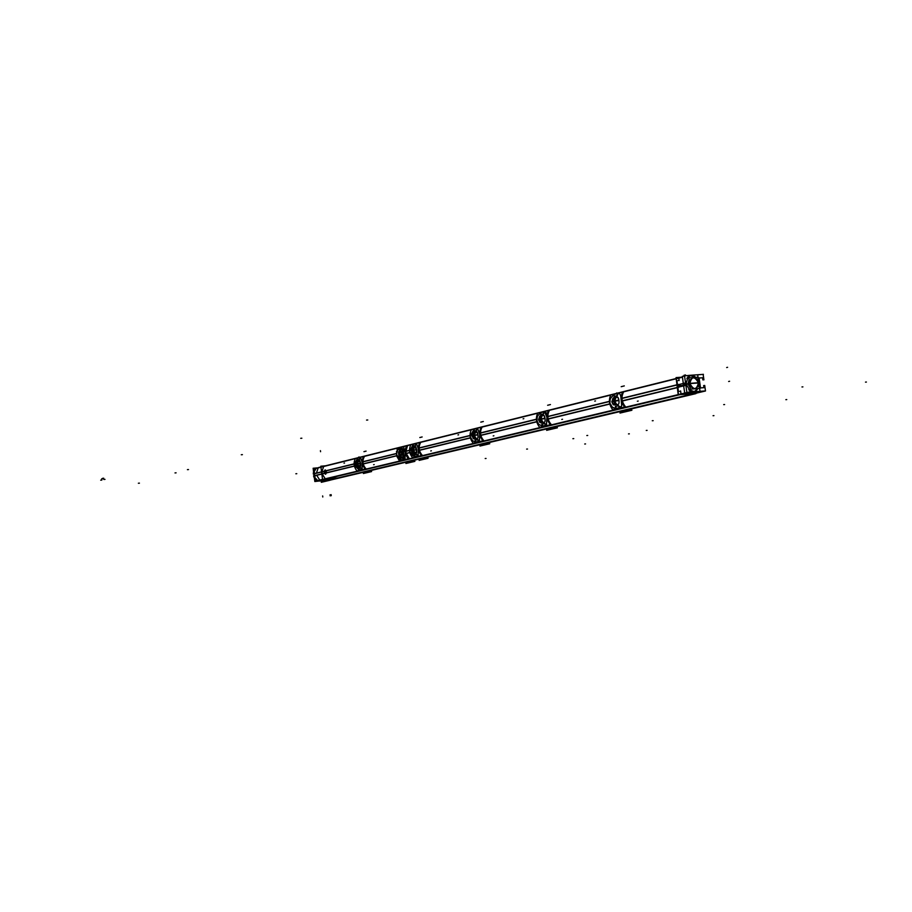 <?xml version="1.0" encoding="UTF-8"?>
<svg xmlns="http://www.w3.org/2000/svg" width="912" height="912" viewBox="0 0 912 912"><rect width="100%" height="100%" fill="white"/><g stroke="black" fill="none" stroke-linecap="round" stroke-linejoin="round"><path stroke-width="1.37" d="M696.209 393.083L693.211 393.3L696.209 393.083M338.044 477.899L325.869 479.005L680.01 394.634L325.869 479.005L338.044 477.899L694.146 393.562L338.044 477.899M325.664 474.206L326.348 472.918L322.153 473.932L325.253 478.811L322.153 473.932L324.444 473.374L325.538 474.217M322.13 473.818L321.89 471.914L322.13 473.818M321.868 471.8L323.657 466.477L355.349 458.588L323.657 466.477L321.868 471.8L324.159 471.23L325.242 469.897L326.074 470.763L354.095 463.9L321.868 471.8M324.205 466.18L398.498 447.678L323.954 466.249M362.93 461.746L396.401 453.549L362.93 461.746M621.984 398.305L676.829 384.875L621.984 398.305M547.827 416.465L609.41 401.337M480.51 432.949L536.381 419.269L480.51 432.949M419.132 447.974L470.056 435.514L419.132 447.974M405.829 451.235L409.534 450.334L405.817 451.212L406.159 453.538M406.125 453.549L409.853 452.614L406.125 453.526M419.44 450.289L470.398 437.897L419.44 450.289M480.829 435.366L536.746 421.766L480.829 435.366M548.169 418.996L609.797 404.016L548.169 418.996M622.349 400.961L677.217 387.623L622.349 400.961M326.348 472.918L354.392 466.1L326.348 472.918M396.72 455.806L363.238 463.991M405.92 451.805L406.114 453.389L405.338 451.85L405.92 451.805M402.135 459.944L404.951 459.306L405.316 453.013L403.48 446.698L405.316 453.013L404.951 459.306L402.238 459.944M405.794 451.098L405.578 448.453L405.794 451.098M400.835 447.347L397.575 450.163L396.595 453.971L396.743 455.099L401.725 459.933L396.743 455.099L396.595 453.971L397.575 450.163L400.835 447.347M402.272 446.994L400.767 447.359M401.645 457.938L399.137 455.989L398.555 452.181L399.137 455.989L402.614 458.155C404.335 454.279 403.913 451.109 401.36 448.658C397.336 452.717 397.746 455.886 402.614 458.155C404.335 454.279 403.913 451.109 401.36 448.658C397.336 452.717 397.746 455.886 402.614 458.155L402.317 457.915C403.982 454.256 403.594 451.269 401.132 448.932L400.55 449.194M362.292 462.338L363.478 466.534L362.851 462.361M362.737 461.609L362.531 463.501M326.359 471.8L326.371 472.781L326.359 471.8M357.538 458.303L354.266 464.299L354.415 465.428L359.225 470.056L354.415 465.428L354.266 464.299L357.538 458.303M362.224 469.498L359.203 470.113L359.864 470.068L358.633 468.301L360.673 467.81L361.243 469.452L359.146 469.942L358.576 468.278L360.65 467.742L362.11 469.452L362.144 462.384L360.559 457.448L359.396 459.568L357.515 459.933L357.618 458.143L359.75 457.653L359.567 459.409L357.515 459.933L359.556 459.431L357.47 459.956L357.652 458.166L359.909 457.482L359.567 459.374L357.527 459.865L359.613 459.363L359.75 457.607L357.766 458.006L359.704 457.653L359.579 459.363L357.527 459.865L359.567 459.397M362.132 462.361L360.548 457.448L357.743 458.018M358.861 466.351L357.538 463.9L358.473 461.027L357.538 463.102L358.815 460.708L360.685 463.319L359.75 460.503L358.165 461.369L357.538 463.934L359.317 466.636L360.685 463.319L360.628 466.34L359.248 466.67M355.612 464.573L356.649 461.404L355.589 464.413L356.911 466.762L358.621 466.91L357.367 467.104L355.589 464.413M357.128 461.005L357.39 467.024L358.804 466.898M360.753 467.902L362.098 469.441L362.269 463.421M360.685 467.833L361.232 468.62M362.087 469.418L361.369 468.54L361.494 469.577L359.191 469.942L358.439 468.118M361.756 469.532L359.191 469.942L358.598 468.232L360.65 467.742L360.947 468.722M362.144 462.475L360.536 457.459L359.852 457.493L360.058 458.462L360.536 457.459L359.624 459.238M357.561 462.931L358.313 461.278L357.561 462.931M357.025 464.06L357.755 465.815L357.287 462.224L357.025 464.06M324.182 472.336L324.17 471.356L324.182 472.336M325.481 472.222L325.493 471.025L325.481 472.222L324.376 472.313M400.22 450.904L399.821 453.583L400.778 456.091L399.707 455.578L399.228 451.976L400.106 450.973L401.189 451.486L401.668 455.099L400.778 456.091L399.821 453.583L400.163 450.961L401.189 451.486L401.668 455.099L400.653 456.114L399.41 455.077L399.148 452.261L401.063 448.955C403.617 451.269 404.016 454.256 402.226 457.927L402.534 458.177C404.404 454.267 403.993 451.098 401.28 448.67L401.041 448.955M418.916 447.883L419.258 450.471M409.739 450.836L413.227 444.452L409.727 450.745L409.887 451.907L415.04 456.73L411.483 454.94L409.876 451.816M415.633 456.741L418.243 456.114M415.507 456.718L414.379 454.814L416.613 454.279L418.129 456.057L418.3 448.647L416.488 443.54L415.291 445.751L413.227 446.15L413.364 444.304L415.598 443.756L415.462 445.592L415.598 443.745L415.473 445.535L412.999 446.299L413.193 445.569M414.322 447.256L413.341 450.3L414.675 452.819L413.478 450.893L416.146 453.287L416.716 449.639L416.624 452.808L415.108 453.173M411.244 451.018L412.384 447.61L411.209 450.836L413.011 453.617L414.436 453.424L413.011 453.617L411.198 450.733L412.771 450.357M415.154 453.287L413.729 453.401L412.76 447.313L414.333 447.085M414.641 446.971L413.375 449.206L414.641 446.971L416.716 449.639L415.838 446.834L414.322 447.313M416.716 454.45L418.106 456.046L417.217 455.191L417.787 455.932L414.937 456.604L417.274 456.057M418.106 456.023L417.457 456.194M414.709 455.852L414.413 454.871L416.636 454.347L417.434 456.205L415.165 456.741L418.186 456.137L414.983 456.604L417.286 456.091L416.681 454.301L414.333 454.826L416.647 454.256M419.03 448.624L418.893 450.893L418.471 448.601M480.282 432.801L480.647 435.594M470.284 436.039L474.046 429.324L470.273 435.936L470.432 437.156L472.621 440.781L475.984 442.172L472.621 440.781L470.444 437.179M478.105 440.644L477.82 439.698L478.595 441.579L479.359 441.522L476.098 442.183L475.277 440.165L477.717 439.573L479.302 441.442L479.815 434.876L477.546 428.355L476.326 430.658L474.058 431.114L476.509 430.475L476.531 429.381L476.497 430.51L474.058 431.114L474.183 429.176L476.634 428.572L476.509 430.43L473.818 431.262L474.023 430.475M479.655 433.747L477.546 428.355L476.566 430.293M474.331 434.215L475.585 431.969L474.286 435.423L476.075 438.307C477.706 439.082 478.31 437.885 477.911 434.705C478.31 437.885 477.706 439.082 476.075 438.307L476.075 438.307M471.971 436.221L473.248 432.55L471.949 436.004L473.75 438.877L473.077 438.284L475.38 438.706L473.75 438.877L471.937 435.902L473.67 435.571L474.548 437.6L473.681 435.571L474.263 435.457M476.167 438.547L474.696 438.661L473.59 432.299L475.289 432.071M474.422 433.827L476.68 431.627L477.911 434.705C477.478 431.661 476.6 430.863 475.266 432.311L474.286 435.423L474.97 432.607M477.831 439.755L479.29 441.431L479.792 434.785M474.217 429.05L477.603 428.287L476.68 428.56L476.873 429.404L477.535 428.366L479.644 433.645L479.302 441.442L478.469 441.362L477.466 439.47L478.321 440.143M480.008 434.842L479.792 432.596L480.442 433.599L480.635 435.56L480.271 432.835L479.837 433.622M547.588 416.351L547.873 418.346M536.644 419.816L537.43 416.043L540.713 412.737L537.407 416.089L536.803 420.991L538.639 424.354L542.8 426.223L538.639 424.354L536.632 419.691M543.164 426.2L541.853 423.977M542.07 424.342L544.726 423.453L546.379 425.414L546.926 417.194C546.824 413.444 546.026 411.62 544.521 411.688L543.438 413.843M546.926 417.297L544.51 411.711L543.552 411.928L543.427 413.888L540.748 414.618L540.862 412.6L543.552 411.928L543.427 413.957L540.748 414.618L543.427 413.957L540.759 414.572L540.793 413.444M542.127 415.712L542.104 415.849C543.563 414.31 544.532 415.142 545.011 418.323L543.837 415.222L542.401 415.53L541.158 417.787L541.762 416.191L541.101 419.11L542.959 422.142C544.738 422.94 545.422 421.663 545.011 418.323C545.422 421.663 544.738 422.94 542.959 422.142L543.028 422.267M539.345 416.761L539.972 416.054L539.345 416.761M543.05 422.381L541.546 422.507L540.28 415.849L542.127 415.598M542.184 422.552L540.326 422.712L539.482 421.903L542.184 422.552M544.852 423.647L546.368 425.402L545.399 424.456L546.208 425.516L542.64 426.064L542.081 424.16L544.738 423.499L545.399 425.414L542.708 426.064L542.389 425.231L542.07 424.171L544.76 423.533L545.399 425.425M545.137 424.57L545.969 425.505L542.868 426.223M543.358 426.223L546.425 425.494L542.708 426.064M547.143 417.149L547.975 419.212M621.722 398.145L622.144 401.2M609.695 401.953L610.55 397.974L614.118 394.474L610.208 398.658L609.866 403.195C611.188 406.718 613.354 408.542 616.364 408.644L612.374 407.174L609.854 403.093M619.43 407.926L616.25 408.473L615.589 406.49L618.541 405.737M616.261 408.485L615.566 406.41L615.691 407.105L615.566 406.41L618.53 405.703L620.263 407.755C621.859 406.866 622.189 404.415 621.243 400.425L621.049 399.068C620.901 395.135 619.966 393.232 618.256 393.357L616.957 395.888L614.175 396.458L614.118 395.876L614.175 396.458L617.139 395.683L614.175 396.458L614.289 394.337L617.264 393.596L617.173 395.705L614.118 396.469L617.15 395.728M615.098 398.669L615.976 397.438L614.699 401.132L616.672 404.449M612.511 398.966L613.457 397.883L612.511 398.966M616.717 404.586L615.167 404.7L613.719 397.735L615.725 397.461M615.771 404.78L613.628 404.894L612.545 403.754L615.771 404.78M616.649 404.392L616.615 404.324C618.564 405.145 619.339 403.799 618.929 400.288C619.339 403.799 618.564 405.145 616.615 404.324L616.615 404.381M615.976 397.438L617.823 397.199L618.929 400.288C618.382 396.948 617.31 396.093 615.703 397.735L615.714 397.655M618.883 406.9L618.53 405.703L615.566 406.41L618.553 405.783L619.453 407.926L616.466 408.633L615.589 406.49L618.245 405.578L620.08 407.869L618.644 405.84L620.228 407.744L619.237 406.752L619.864 407.607L616.193 408.473L619.51 407.915L618.61 405.726M621.038 399.046L621.232 400.448C622.189 404.415 621.859 406.866 620.263 407.755L619.487 407.915M621.323 399.011L621.517 400.402L621.904 399.023L621.323 399.011L621.688 401.36L621.232 398.065L622.041 400.277M614.312 394.189L618.313 393.277L617.549 394.508L618.245 393.368L617.264 393.596L617.139 395.648L614.186 396.367L614.209 395.227L614.3 394.326L617.264 393.596L617.15 395.637L614.186 396.367L614.289 394.337L617.47 393.391M621.049 399.182C620.969 395.227 620.035 393.289 618.256 393.368L617.207 395.489M617.264 393.596L614.232 394.36L617.321 393.596L617.732 394.543L617.321 393.585M615.714 397.598L614.699 401.132L616.558 404.324M614.665 401.143L613.97 401.314L614.346 398.818L613.97 401.314L615.03 403.708L613.97 401.314L614.677 401.177L611.804 401.736L613.628 404.894L611.815 401.873L613.16 398.122L611.838 402.01L613.936 401.212M540.896 412.463L544.567 411.631L543.495 413.729M544.304 411.677L543.826 412.805L544.202 411.916L543.609 411.916L543.985 412.84L544.487 411.722L540.862 412.6L543.552 411.928L543.438 413.877L540.691 414.629L543.427 413.968M544.76 423.556L545.456 425.402M542.047 415.849L540.44 419.269L540.782 416.966L540.44 419.269L541.397 421.469L540.44 419.269L541.808 416.168M476.771 428.401L476.531 429.404L476.771 428.401L474.274 429.028L476.634 428.572M479.279 441.431L475.916 442.035L475.312 440.222L477.728 439.607L478.686 441.317L475.859 442.035L478.412 441.442M475.927 442.035L475.312 440.234L477.751 439.652L478.367 441.442L476.121 442.183L478.572 441.59L478.048 440.656L478.367 441.442M473.659 435.548L473.989 433.451L473.681 435.571L472.53 435.799L473.659 435.48M415.519 445.409L416.02 443.551L413.318 444.326L415.781 443.574L415.975 444.6L416.453 443.563L415.758 443.585L415.975 444.589L416.522 443.506L415.826 444.554L416.465 443.551L415.815 443.574M416.294 443.517L415.598 443.756M414.994 456.604L414.401 454.883L416.636 454.347L417.525 455.943L416.362 454.176L417.194 454.837M414.322 447.211L413.341 450.3L415.006 453.059M416.738 449.821L413.353 450.3L414.721 452.831M413.318 450.311L413.581 452.329L413.307 450.277L411.722 450.653L412.794 450.528M319.724 480.658L318.265 480.761L319.724 480.658M326.519 479.21L319.964 480.772L326.519 479.21M317.661 480.556L315.917 478.629L317.661 480.556L322.54 479.393L317.661 480.556M314.902 476.657L314.48 477.979L314.423 472.69M314.914 476.588L314.663 475.756L321.845 474.012L314.663 475.756L314.914 476.588M314.184 475.745L313.945 473.852L314.184 475.745M317.068 467.993L314.503 468.221L314.822 470.649L313.705 471.629L314.663 470.774M319.998 480.784L326.576 479.199M326.804 479.735L325.31 480.088M321.571 471.869L314.389 473.624L314.423 472.769L314.389 473.624L321.571 471.869L314.241 473.624M313.671 471.766L314.378 472.701L313.671 471.766M314.879 470.592L316.099 468.415L320.967 467.195L316.099 468.415L314.879 470.592M314.651 475.631L314.412 473.738L314.651 475.631M677.308 384.921L677.65 387.361L677.308 384.921M680.01 384.26L680.352 386.699M677.753 384.807L678.095 387.247L677.753 384.807M685.892 393.859L687.044 393.585L685.892 393.859M680.249 385.924L683.544 385.115L680.249 385.924M683.977 385.822L683.635 383.371L683.977 385.822M690.304 375.619L686.998 378.206C689.449 374.9 692.39 374.615 695.822 377.363L690.498 375.573M685.881 382.812L686.223 385.274L685.881 382.812M688.047 383.918L689.073 379.438L688.047 383.918L686.041 384.055L688.047 383.918L690.293 388.147L688.047 383.918L689.7 383.507M694.271 391.613L697.862 388.592C695.514 392.206 692.561 392.696 689.005 390.051L694.237 391.624M692.767 377.739L690.373 379.768L689.86 383.473C690.692 387.133 692.55 388.854 695.434 388.615L697.897 386.563L698.478 382.846C697.577 379.232 695.696 377.522 692.824 377.728C695.902 377.5 697.794 379.324 698.558 383.188M689.905 383.462L698.478 382.846C694.534 375.983 691.661 376.189 689.86 383.473C693.667 390.37 696.529 390.165 698.478 382.846L689.905 383.462M682.438 376.952L401.417 446.926M401.212 446.971L318.47 467.571M688.651 375.402L703.426 374.365M676.066 377.602L678.22 394.771L696.563 393.106M703.129 374.285L703.916 379.859M702.536 377.728L702.833 379.871L703.916 379.745M325.573 465.804L320.842 466.214L322.563 479.564L338.352 477.911M318.151 467.856L355.349 458.599M363.523 456.57L397.666 448.066M419.554 442.879L420.58 442.628C418.243 447.085 418.802 451.303 422.256 455.27L421.435 455.476C418.163 451.406 417.593 447.085 419.748 442.537L410.799 444.805M419.714 442.582L471.344 429.734M481.091 427.318L537.681 413.227M548.397 410.571L610.721 395.056M622.543 392.103L682.472 377.203M397.712 447.986L318.505 467.605M679.748 377.671L401.656 446.891L675.94 378.605M688.286 375.755L688.959 375.379M682.461 377.112L406.638 445.763M688.378 375.641L686.383 382.698L621.984 398.453M609.421 401.531L547.827 416.613M536.393 419.406L480.51 433.086M470.056 435.64L419.132 448.111M409.534 450.46L405.316 451.486M396.401 453.674L362.942 461.86M354.095 464.026L316.384 473.26L318.231 467.765M690.658 391.772L686.736 385.149L622.315 400.813M609.763 403.868L548.135 418.859M536.712 421.629L480.806 435.229M470.364 437.771L419.406 450.163M409.819 452.489L405.601 453.515M396.686 455.681L363.193 463.832M354.369 465.975L316.624 475.152L319.838 480.202L688.526 392.285M409.864 452.66L406.285 453.526M409.534 450.289L405.965 451.155L407.516 445.751L406.501 446.002M405.236 452.842L404.894 457.265L402.842 459.466L404.848 459.329M405.464 452.819L406.045 452.762M406.285 453.503L409.203 458.554L400.3 460.674M404.575 455.419L402.42 458.44M399.616 447.461L401.861 446.903L401.189 446.971L405.133 452.056M405.943 451.987L405.361 452.033M406.068 452.968L405.498 453.025M405.133 451.85L405.293 453.036M396.538 451.28L396.891 456.433L399.445 460.856L408.382 458.725C405.008 454.632 404.438 450.289 406.661 445.706L402.101 446.846M398.282 447.792L397.039 449.388M396.56 454.153L397.621 448.408L401.918 447.222M396.389 453.503L362.93 461.7L362.623 458.747M396.56 453.948L396.72 455.122M402.591 459.876L400.243 460.07L396.663 454.928M402.42 459.91L404.985 459.306M399.866 449.627L401.474 448.373M362.976 463.376L363.044 464.094M365.153 468.916L365.951 468.722C362.6 464.926 362.075 460.891 364.355 456.604L363.375 456.844M354.403 466.135L325.789 473.089M354.084 463.866L325.504 470.866M325.766 472.929L325.527 471.025M354.278 464.276L354.426 465.439M357.538 458.314L354.289 464.39M363.557 456.524L355.372 458.554C353.263 462.897 353.799 467.012 356.98 470.9L365.176 468.939C361.984 465.029 361.448 460.891 363.557 456.524M360.958 468.745L360.673 467.799L358.553 468.232L360.673 467.719L358.564 468.244L360.696 467.742L361.3 469.475L359.157 469.988L361.483 469.577M360.411 467.651L361.209 468.289M362.748 464.732L362.429 463.387M362.258 461.404L362.987 462.43M360.548 457.448L359.898 458.428M357.538 459.876L357.789 458.006L359.841 457.493L360.058 458.462L360.525 457.471M360.605 457.391L357.698 458.041M362.657 464.413L363.101 463.285M363.706 466.944L363.227 463.991M354.415 465.337L359.214 470.045M358.735 468.848L358.37 468.141M358.621 468.266L360.662 467.776M361.745 469.532L359.191 469.942M359.294 466.784L357.892 466.898L357.116 460.959L358.507 460.845M357.561 464.014L360.707 463.49M360.662 463.136L357.538 463.843M357.002 463.969L356.033 464.254L357.025 464.14M355.6 464.504L357.504 463.912M360.685 463.319L357.55 463.934L359.146 466.568M325.459 472.085L324.353 472.188M326.314 471.675L325.447 474.229L324.136 472.199M325.493 472.348L324.398 472.45M324.17 472.473L325.037 469.919L326.348 471.937M324.512 473.408L322.107 473.989M324.49 473.237L324.25 471.333M324.227 471.173L321.822 471.766M400.813 449.046L401.44 448.624C397.279 452.728 397.7 455.897 402.694 458.132L401.394 457.858M399.171 452.17L399.593 455.419M401.223 451.543L400.163 450.961L401.257 448.898M400.835 456.08L402.443 457.904M402.249 457.938L400.744 456.103L402.317 457.915C403.982 454.256 403.594 451.269 401.132 448.932L399.205 452.033M401.725 454.906L401.291 451.645M399.661 455.521L400.653 456.114L401.69 455.031M400.721 456.16L399.821 453.583L400.904 456.114M399.73 455.647L399.034 455.806L398.544 452.067L399.228 451.896M400.106 450.973L399.821 453.583L400.037 450.95M401.166 451.417L401.85 451.258L402.352 455.008L401.656 455.168M421.469 455.498L412.532 457.63C409.249 453.572 408.679 449.285 410.822 444.76L406.581 445.843M416.659 454.267L414.322 454.814M416.636 454.347L414.401 454.883L416.624 454.313L418.129 456.057L418.437 449.73M417.787 455.932L416.613 454.279M418.927 451.018L418.688 449.684L419.303 449.593M418.619 449.696L418.836 450.688M418.631 449.787L418.54 448.624L419.189 449.696M418.289 448.624L416.476 443.54M419.03 448.601L419.178 449.707M470.41 437.942L419.452 450.334M470.045 435.457L419.132 447.929M482.915 440.792L483.748 440.587C480.191 436.426 479.598 432.014 481.969 427.363L480.932 427.614M470.421 437.065L472.598 440.747L475.961 442.16M481.114 427.261L471.367 429.689C469.167 434.408 469.771 438.9 473.168 443.152L482.938 440.815C479.53 436.529 478.925 432.014 481.114 427.261M477.717 439.573L475.22 440.165L477.763 439.55L475.277 440.165L477.751 439.652L478.059 440.656L477.74 439.641M478.355 440.542L479.29 441.431M480.293 436.05L480.054 434.728L480.681 434.648M479.986 434.739L480.191 435.697M479.644 433.622L479.815 434.899M536.758 421.823L480.841 435.412M536.381 419.212L480.51 432.904M550.335 424.684L551.201 424.479C547.508 420.101 546.881 415.484 549.309 410.617L548.226 410.89M536.792 420.888L538.65 424.342L542.765 426.212M548.42 410.514L537.704 413.182C535.481 418.106 536.119 422.815 539.63 427.283L550.369 424.718C546.835 420.215 546.185 415.473 548.42 410.514M542.914 426.212L545.615 425.573L544.726 423.453L542.047 424.103L544.817 423.533L541.979 424.103L544.772 423.43L546.356 425.391L547.075 418.391M544.453 423.35L545.353 424.023M545.399 424.468L545.638 425.562M547.588 419.611L547.291 418.334L548.009 418.243M547.724 417.16L547.394 418.483M546.915 417.172L546.926 417.194C546.824 413.444 546.014 411.608 544.521 411.7M547.713 417.149L547.895 418.357M609.809 404.062L548.18 419.041M624.606 406.946L625.495 406.741C621.676 402.124 621.004 397.267 623.477 392.183L622.372 392.456M622.565 392.069L610.732 395.01C608.475 400.163 609.159 405.099 612.796 409.819L624.64 406.98C620.992 402.238 620.297 397.256 622.565 392.069M618.575 405.669L615.497 406.421M618.655 405.897L619.225 407.767L616.25 408.473L619.225 407.767L618.872 406.889M620.228 407.755L621.688 405.715L621.209 400.322M622.052 400.288L621.289 399.046L621.539 400.425M678.71 387.315L622.36 401.018M678.688 387.11L678.346 384.659M678.311 384.454L621.984 398.248M621.323 399.148L621.232 398.305M621.95 398.259L621.448 395.272M614.118 396.481L617.207 395.671M614.186 396.344L614.118 395.705M614.118 394.474L610.208 398.658L609.877 403.218M617.72 393.38L617.538 394.531M614.129 396.424L614.232 394.315L617.321 393.539L617.219 395.66M616.911 408.656L620.377 407.824M615.52 406.467L616.204 408.53L619.305 407.789M615.748 407.276L615.326 406.285M614.734 401.234L618.963 400.493M618.906 400.072L614.699 401.029M614.198 397.7L613.434 397.757L614.426 404.882L616.022 404.757M613.97 401.417L611.827 401.964M614.722 401.166L615.406 398.054M613.947 401.28L614.665 401.109L616.238 404.05M547.154 417.274L547.873 417.263M547.177 417.274L547.097 416.351M547.793 416.419L547.36 413.432M540.702 414.538L543.495 413.9L543.62 411.871L540.816 412.566L540.702 414.538M540.759 414.504L540.702 413.934M540.976 412.429L543.917 411.95L543.826 412.794L543.609 411.916M543.757 411.734L540.953 412.429M543.438 413.877L540.759 414.538L540.873 412.589M547.496 419.246L547.337 418.334M543.199 426.235L546.505 425.482M542.663 426.109L545.467 425.437L544.806 423.476L541.99 424.114L542.663 426.109M542.207 424.889L541.774 423.989M547.109 418.483L546.379 425.414L545.125 424.559M541.135 419.201L545.034 418.528M544.988 418.129L541.112 419.007M540.634 415.826L539.95 415.872L540.873 422.666L542.423 422.541M538.502 419.668L540.417 419.178M540.44 419.372L538.536 419.885L541.078 419.11L542.537 421.868M538.559 419.999L539.847 416.157L538.513 419.759L540.326 422.712L538.502 419.645M540.428 419.235L541.078 419.075L542.594 421.88M479.792 432.744L480.556 433.702M477.546 428.355L476.794 428.401L476.885 429.415L476.805 428.389L474.137 429.21L476.68 428.572L476.885 429.415M476.486 430.521L474.012 431.137L476.554 430.441L476.691 428.526L474.137 429.153L474.023 431.091M474.183 429.176L474.069 431.034L474.331 429.005M476.566 442.183L479.427 441.499M478.105 440.633L478.629 441.579M475.243 440.211L475.882 442.081L478.435 441.465L477.797 439.595L475.232 440.177M475.437 440.884L475.027 440.063M474.308 435.514L477.934 434.899M477.877 434.511L474.286 435.32M473.83 432.277L473.214 432.334L474.08 438.809L475.597 438.683M473.681 435.662L471.96 436.118M475.711 438.068L474.297 435.389M477.911 434.705L474.297 435.423L476.121 438.421M418.483 448.715L419.178 448.704M418.528 448.715L418.437 447.701M418.3 448.738L416.476 443.551M415.439 445.615L413.182 446.173L415.519 445.535L415.644 443.699L413.318 444.281L413.193 446.128L415.45 445.603L413.227 446.15L415.45 445.603M409.739 450.722L409.898 451.93M416.533 443.471L413.398 444.178M413.501 444.144L413.273 445.079M419.885 453.321L419.429 450.334M415.45 456.73L414.344 454.86M414.515 455.476L414.128 454.712M416.921 455.305L417.229 456.08L414.983 456.604L414.698 455.852M416.716 449.639L413.353 450.3L416.681 449.456M412.919 447.29L412.349 447.347L413.17 453.538L414.629 453.412M411.232 450.927L412.76 450.448M413.353 450.334L414.025 447.61M320.374 480.316L690.544 391.67M319.736 480.122L687.739 392.342M704.702 385.411L705.489 390.986L332.515 479.29L320.123 480.339L691 391.966L705.478 390.929M704.737 385.525L703.631 385.605M703.642 385.559L703.95 387.703M704.007 387.657L700.45 387.919M700.541 388.113L699.082 377.807M699.048 378.013L702.605 377.762M328.217 479.051L334.031 478.526M322.734 479.552L328.434 479.028M317.091 481.034L320.123 480.305M314.446 478.162L315.324 478.31M319.576 480.875L320.454 481.034L319.428 480.487M321.833 473.887L313.534 475.904L314.412 478.207M322.552 479.473L316.669 480.886M319.793 480.692L316.156 481.023L315.848 478.595M317.547 467.879L313.124 468.255L314.834 481.513L319.907 480.932M324.877 480.43L321.286 480.932M321.07 480.943L320.42 481.012M320.363 481.012L319.724 481.069M326.45 479.826L321.64 480.373M320.146 480.863L322.073 480.271M324.398 480.316L326.895 479.723M319.952 480.761L326.428 479.222M315.461 468.392L316.35 468.175M315.928 468.46L320.967 467.206M320.956 467.138L315.073 468.597M321.583 471.983L313.283 474.012L313.557 471.607M313.648 471.641L314.264 471.436L314.537 473.545M314.48 478.116L315.096 477.911L314.822 475.756M321.856 474.046L314.526 475.836M322.255 473.784L322.004 471.88M314.503 475.665L314.264 473.773M313.603 471.618L314.389 471.002M686.086 394.178L678.482 394.736L676.066 377.591L681.321 377.226M691.706 393.608L692.276 393.471M679.132 380.327L678.129 380.578M676.875 380.464L678.46 391.67M685.778 393.927L693.234 393.403M685.744 393.881L686.941 393.585M685.938 393.859L687.135 393.574M679.087 387.007L678.745 384.568M687.557 393.539L681.036 394.052L680.603 390.929M679.645 391.351L680.66 391.111M681.264 377.249L678.699 377.431L679.144 380.555M680.238 385.856L683.533 385.058M680.261 385.981L683.555 385.183M697.885 391.932L684.684 392.924L683.441 384.476M683.498 384.796L682.347 376.325L684.57 376.166M698.797 383.644L698.535 382.082M695.913 377.363L690.395 375.596L686.896 378.491M685.938 382.801L686.12 384.568M685.813 384.636L683.761 385.138M688.172 375.527L684.513 375.778L685.767 384.248L688.07 384.077M697.726 374.855L698.717 383.302M688.024 383.747L685.721 383.918L686.861 392.411L700.074 391.419M698.672 382.983L700.051 391.294M685.664 383.61L683.624 384.112M685.984 383.542L686.28 385.263M688.765 389.732L694.34 391.601L697.931 388.58M698.831 384.271L698.649 382.618M688.001 383.564L689.643 383.165M698.455 382.493L698.033 386.426L695.537 388.58C692.504 388.797 690.623 386.973 689.86 383.108M688.104 384.26L689.746 383.861M689.962 383.804L690.384 379.894L692.858 377.716M689.711 383.599L688.834 377.864L697.794 377.226L698.672 382.949L689.711 383.599M690.418 389.139L689.677 383.371L698.638 382.721L699.379 388.478L690.418 389.139M325.253 478.811L678.197 394.634L325.253 478.811M405.498 453.002L406.068 452.945M362.11 469.452L362.281 463.501M360.673 467.81L361.437 469.589L359.864 470.068M362.987 463.387L362.851 462.35M357.527 459.865L357.652 458.166M359.864 457.482L359.909 458.417M361.243 468.631L361.79 469.315M399.228 451.976L399.707 455.578L399.228 451.976M401.668 455.099L401.189 451.486L401.668 455.099M413.227 444.452L409.727 450.745L409.887 451.907L415.04 456.73M418.129 456.057L418.46 449.821M474.046 429.313L470.273 435.936M540.713 412.737L537.407 416.089L536.803 420.991M609.672 401.85L609.866 403.195C611.188 406.718 613.354 408.542 616.364 408.644M621.243 400.425L621.049 399.068C620.901 395.135 619.966 393.232 618.256 393.357M617.549 394.508L617.447 393.403M614.711 401.132L618.929 400.288M541.01 412.418L540.782 413.455M545.41 424.479L546.014 425.266M541.124 419.098L545.011 418.323M476.873 429.404L477.067 428.366M478.378 440.553L478.948 441.305M471.949 436.073L472.53 435.799M413.273 445.09L413.364 444.304M416.932 455.316L417.229 456.068M411.221 450.881L412.771 450.437M685.744 384.123L683.726 384.613M695.913 393.471L324.284 481.411M695.936 393.631L324.307 481.525M103.877 479.461L105.005 479.37M414.755 460.594L405.829 462.703L414.755 460.594M629.348 433.838L628.505 433.907L629.348 433.838M572.884 438.695L573.751 438.626L572.884 438.695M176.096 472.838L175.001 472.929L176.096 472.838M103.717 478.23L102.589 478.333M414.88 461.381L405.92 463.49M101.665 478.823L102.794 478.732M101.825 480.054L100.696 480.157M584.717 444.007L585.55 443.927L584.717 444.007M526.646 449.103L527.501 449.035L526.646 449.103M371.503 470.809L363.284 472.747M138.373 483.235L139.433 483.143L138.373 483.235M371.606 471.572L363.375 473.51M374.194 464.561L373.601 464.698M343.984 463.159L344.554 463.011M363.945 451.657L366.088 451.121M361.471 469.19L361.722 468.483M357.014 464.06L356.033 464.254L357.014 464.06M325.265 472.074L324.341 472.154L325.265 472.074M358.553 457.14L359.545 457.049L358.553 457.14M399.821 453.583L400.117 450.95L399.821 453.583M646.255 430.441L647.098 430.373L646.255 430.441M586.826 435.526L587.716 435.446L586.826 435.526M427.979 457.471L419.018 459.58M187.416 469.657L188.51 469.566L187.416 469.657M428.081 458.269L419.121 460.389M431.387 450.802L430.749 450.961M713.059 415.712L713.936 415.644L713.059 415.712M652.274 420.74L653.174 420.671L652.274 420.74M489.653 442.901L479.849 445.216M241.27 454.746L242.41 454.655L241.27 454.746M489.767 443.745L479.963 446.059M493.905 435.765L493.198 435.936M785.859 399.673L786.748 399.593L785.859 399.673M723.695 404.62L724.618 404.552L723.695 404.62M557.278 426.93L546.505 429.472M300.686 438.307L301.861 438.216L300.686 438.307M557.392 427.819L546.63 430.35M562.533 419.258L561.758 419.44M865.499 382.117L866.4 382.048L865.499 382.117M801.956 386.95L802.902 386.882L801.956 386.95M631.765 409.34L619.875 412.144M366.544 420.079L367.764 419.987L366.544 420.079M631.891 410.263L620 413.068M638.206 401.052L637.351 401.257M594.715 401.12L595.525 400.915M617.264 393.448L616.751 392.878M621.197 386.688L624.287 385.901M616.637 408.599L617.15 409.169M619.51 407.436L619.875 406.581M613.947 401.314L612.613 401.588L613.947 401.314M523.089 418.836L523.83 418.654M547.622 405.27L550.426 404.563M545.672 425.106L545.992 424.297M457.972 434.956L458.633 434.785M474.012 431.125L476.509 430.51M480.784 422.142L483.337 421.504M478.618 441.157L478.914 440.382M398.51 449.662L399.114 449.513M419.805 437.543L422.142 436.962M417.468 455.795L417.742 455.054M319.747 480.134L687.819 392.342M330.064 480.225L321.286 482.3L330.064 480.225M331.238 495.695L331.102 494.623L331.238 495.695M330.178 495.866L330.03 494.806L330.178 495.866M320.431 450.653L320.568 451.714M322.78 496.994L322.643 495.923M295.853 473.773L296.788 473.693M485.207 458.519L486.05 458.451M729.6 381.262L728.642 381.49M683.977 375.299L685.471 374.935M727.605 367.308L726.659 367.547M400.117 450.973L401.132 448.932M400.79 456.091L402.317 457.915M474.058 431.114L476.509 430.43M474.263 435.434L473.681 435.571M413.227 446.15L415.473 445.535M399.16 447.518L401.428 446.948L399.16 447.518M358.473 465.907L359.317 466.636L358.473 465.907M400.767 449.069L398.59 452.056L400.892 449.012M399.41 455.077L399.148 452.261L399.41 455.077M404.483 446.595L401.485 446.914M403.252 459.876L400.243 460.07M359.978 458.69L359.396 459.568M357.538 463.102L358.815 460.708M618.245 405.578L619.18 406.273M617.629 394.896L616.957 395.888M543.894 413.147L543.244 414.116M476.953 429.723L476.326 430.658M415.895 444.839L415.291 445.751"/></g></svg>
